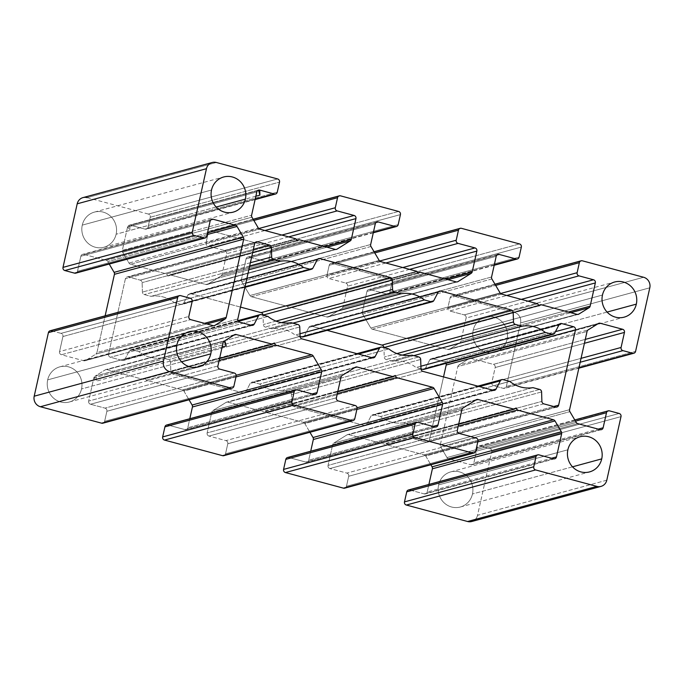 <?xml version="1.0" encoding="UTF-8"?>
<svg xmlns="http://www.w3.org/2000/svg" width="684" height="684" viewBox="0 0 684 684"><rect width="100%" height="100%" fill="white"/><g stroke="black" fill="none" stroke-linecap="round" stroke-linejoin="round"><path stroke-width="0.51" stroke-dasharray="3.42 2.56" d="M216.153 207.038L116.126 234.219A18.203 17.314 -105.2 0 1 103.968 247.232A18.203 17.314 -105.2 0 1 82.268 225.121L211.527 190.007L82.268 225.121A18.203 17.314 74.8 0 0 95.264 247.232A18.203 17.314 74.8 0 0 116.126 234.219A18.203 17.314 74.8 0 0 103.122 212.1A18.203 17.314 74.8 0 0 82.268 225.121A18.203 17.314 -105.2 0 1 94.426 212.1A18.203 17.314 -105.2 0 1 116.126 234.219L216.153 207.038M181.568 361.793L81.533 388.965A18.203 17.314 -105.2 0 1 69.375 401.987A18.203 17.314 -105.2 0 1 47.675 379.868L176.934 344.753L47.675 379.868A18.203 17.314 74.8 0 0 60.679 401.987A18.203 17.314 74.8 0 0 81.533 388.965A18.203 17.314 74.8 0 0 68.528 366.846A18.203 17.314 74.8 0 0 47.675 379.868A18.203 17.314 -105.2 0 1 59.833 366.846A18.203 17.314 -105.2 0 1 81.533 388.965L181.568 361.793M572.508 466.821L472.473 493.993A18.203 17.314 -105.2 0 1 460.315 507.015A18.203 17.314 -105.2 0 1 438.615 484.896L567.874 449.781L438.615 484.896A18.203 17.314 74.8 0 0 451.62 507.015A18.203 17.314 74.8 0 0 472.473 493.993A18.203 17.314 74.8 0 0 459.468 471.883A18.203 17.314 74.8 0 0 438.615 484.896A18.203 17.314 -105.2 0 1 450.773 471.874A18.203 17.314 -105.2 0 1 472.473 493.993L572.508 466.821M609.478 410.862L480.211 445.977A2.599 2.471 74.8 0 0 477.235 447.832L575.475 421.147L477.235 447.832L473.867 462.888A2.599 2.471 -105.2 0 1 470.891 464.752L448.516 458.742A2.599 2.471 -105.2 0 1 446.968 457.545L440.633 446.763A2.599 2.471 -105.2 0 1 440.316 444.797L457.801 366.573A2.599 2.471 -105.2 0 1 458.913 364.991L469.079 358.638A2.599 2.471 -105.2 0 1 470.951 358.365L493.326 364.375A2.599 2.471 -105.2 0 1 495.182 367.53L491.822 382.587A2.599 2.471 74.8 0 0 493.677 385.75L503.347 388.35A2.599 2.471 74.8 0 0 506.331 386.486L520.541 322.916A8.67 8.242 74.8 0 0 514.351 312.383L453.09 295.924A2.599 2.471 74.8 0 0 450.106 297.788L447.866 307.826A2.599 2.471 74.8 0 0 449.721 310.981L464.231 314.879A2.599 2.471 -105.2 0 1 466.086 318.043L460.896 341.256A2.599 2.471 -105.2 0 1 459.793 342.838L449.619 349.191A2.599 2.471 -105.2 0 1 447.746 349.464L411.674 339.777L538.59 305.295L411.674 339.777L447.746 349.464L577.005 314.358L447.746 349.464A2.599 2.471 74.8 0 0 449.619 349.191L577.57 314.435L449.619 349.191L459.793 342.838L570.807 312.691L459.793 342.838A2.599 2.471 74.8 0 0 460.896 341.256L568.43 312.049L460.896 341.256L466.086 318.043L528.065 301.208L466.086 318.043A2.599 2.471 74.8 0 0 464.231 314.879L521.285 299.378L464.231 314.879L449.721 310.981L506.776 295.488L449.721 310.981A2.599 2.471 -105.2 0 1 447.866 307.826L500.56 293.504L447.866 307.826L450.106 297.788L495.678 285.408L450.106 297.788A2.599 2.471 -105.2 0 1 453.09 295.924L582.349 260.809L453.09 295.924L514.351 312.383L643.61 277.268L514.351 312.383A8.67 8.242 -105.2 0 1 520.541 322.916L649.8 287.802L520.541 322.916L506.331 386.486L635.59 351.371L506.331 386.486A2.599 2.471 -105.2 0 1 503.347 388.35L578.938 367.812L503.347 388.35L493.677 385.75L580.186 362.246L493.677 385.75A2.599 2.471 -105.2 0 1 491.822 382.587L581.049 358.348L491.822 382.587L495.182 367.53L584.418 343.291L495.182 367.53A2.599 2.471 74.8 0 0 493.326 364.375L585.29 339.392L493.326 364.375L470.951 358.365L597.679 323.934L470.951 358.365A2.599 2.471 74.8 0 0 469.079 358.638L598.338 323.523L469.079 358.638L458.913 364.991L588.172 329.876L458.913 364.991A2.599 2.471 74.8 0 0 457.801 366.573L587.06 331.458L457.801 366.573L440.316 444.797L569.575 409.682L440.316 444.797A2.599 2.471 74.8 0 0 440.633 446.763L569.892 411.648L440.633 446.763L446.968 457.545L576.236 422.43L446.968 457.545A2.599 2.471 74.8 0 0 448.516 458.742L577.775 423.627L448.516 458.742L470.891 464.752L600.15 429.637L470.891 464.752A2.599 2.471 74.8 0 0 473.867 462.888L598.209 429.116L473.867 462.888L477.235 447.832A2.599 2.471 -105.2 0 1 480.211 445.977L609.478 410.862M619.148 413.461L489.889 448.576L480.211 445.977L489.889 448.576L619.148 413.461M621.004 416.616L491.745 451.731A2.599 2.471 74.8 0 0 489.889 448.576A2.599 2.471 -105.2 0 1 491.745 451.731L621.004 416.616M606.793 480.194L477.535 515.308L491.745 451.731L477.535 515.308L606.793 480.194M471.746 521.507A8.67 8.242 74.8 0 0 477.535 515.308A8.67 8.242 -105.2 0 1 475.32 519.404M409.707 489.992L424.217 493.891A2.599 2.471 74.8 0 0 427.201 492.027L428.894 484.443L427.201 492.027L551.535 458.254L427.201 492.027A2.599 2.471 -105.2 0 1 424.217 493.891L553.476 458.776L424.217 493.891L409.707 489.992L538.966 454.877L409.707 489.992A2.599 2.471 74.8 0 0 408.468 489.992M477.783 441.924L425.739 456.057L430.852 464.761L425.739 456.057L477.783 441.924M477.996 440.248L424.191 454.86A2.599 2.471 -105.2 0 1 425.739 456.057A2.599 2.471 74.8 0 0 424.191 454.86L477.996 440.248M458.246 426.123L388.11 445.173L424.191 454.86L388.11 445.173L458.246 426.123M516.138 407.955L386.87 443.061L516.138 407.955M458.656 424.268L384.887 444.301L458.656 424.268M475.534 400.191L348.814 434.614L384.887 444.301L348.814 434.614L475.534 400.191M476.201 399.772L346.933 434.887A2.599 2.471 -105.2 0 1 348.814 434.614A2.599 2.471 74.8 0 0 346.933 434.887L476.201 399.772M463.042 407.989L333.783 443.095L346.933 434.887L333.783 443.095L463.042 407.989M461.939 409.571L332.68 444.685A2.599 2.471 -105.2 0 1 333.783 443.095A2.599 2.471 74.8 0 0 332.68 444.685L461.939 409.571M457.314 430.279L328.055 465.394L332.68 444.685L328.055 465.394L457.314 430.279M459.169 433.434L329.91 468.549A2.599 2.471 -105.2 0 1 328.055 465.394A2.599 2.471 74.8 0 0 329.91 468.549L459.169 433.434M476.098 437.982L346.839 473.097L329.91 468.549L346.839 473.097L476.098 437.982M477.954 441.146L348.695 476.261A2.599 2.471 74.8 0 0 346.839 473.097A2.599 2.471 -105.2 0 1 348.695 476.261L477.954 441.146M475.713 451.184L346.446 486.298L348.695 476.261L346.446 486.298L475.713 451.184M344.71 488.154A2.599 2.471 74.8 0 0 346.446 486.298A2.599 2.471 -105.2 0 1 345.788 487.53M288.802 457.502L305.731 462.051A2.599 2.471 74.8 0 0 308.706 460.195L310.716 451.218L308.706 460.195L433.04 426.414L308.706 460.195A2.599 2.471 -105.2 0 1 305.731 462.051L434.99 426.944L305.731 462.051L288.802 457.502L418.061 422.396L288.802 457.502A2.599 2.471 74.8 0 0 287.554 457.502M356.868 409.434L304.825 423.576L309.938 432.271L304.825 423.576L356.868 409.434M357.091 407.767L303.277 422.379A2.599 2.471 -105.2 0 1 304.825 423.576A2.599 2.471 74.8 0 0 303.277 422.379L357.091 407.767M337.332 393.633L267.205 412.691L303.277 422.379L267.205 412.691L337.332 393.633M395.224 375.473L265.965 410.58L395.224 375.473M337.751 391.787L263.981 411.819L337.751 391.787M354.628 367.701L227.9 402.132L263.981 411.819L227.9 402.132L354.628 367.701M355.287 367.291L226.028 402.406A2.599 2.471 -105.2 0 1 227.9 402.132A2.599 2.471 74.8 0 0 226.028 402.406L355.287 367.291M342.137 375.499L212.878 410.614L226.028 402.406L212.878 410.614L342.137 375.499M341.034 377.089L211.775 412.196A2.599 2.471 -105.2 0 1 212.878 410.614A2.599 2.471 74.8 0 0 211.775 412.196L341.034 377.089M336.4 397.797L207.141 432.904L211.775 412.196L207.141 432.904L336.4 397.797M338.264 400.952L208.996 436.067A2.599 2.471 -105.2 0 1 207.141 432.904A2.599 2.471 74.8 0 0 208.996 436.067L338.264 400.952M355.184 405.501L225.925 440.616L208.996 436.067L225.925 440.616L355.184 405.501M357.048 408.664L227.781 443.771A2.599 2.471 74.8 0 0 225.925 440.616A2.599 2.471 -105.2 0 1 227.781 443.771L357.048 408.664M354.799 418.702L225.54 453.808L227.781 443.771L225.54 453.808L354.799 418.702M223.805 455.672A2.599 2.471 74.8 0 0 225.54 453.808A2.599 2.471 -105.2 0 1 224.874 455.04M167.888 425.021L184.817 429.569A2.599 2.471 74.8 0 0 187.801 427.714L189.801 418.728L187.801 427.714L312.135 393.933L187.801 427.714A2.599 2.471 -105.2 0 1 184.817 429.569L314.076 394.454L184.817 429.569L167.888 425.021L297.147 389.906L167.888 425.021A2.599 2.471 74.8 0 0 166.648 425.021M235.963 376.952L183.919 391.094L189.032 399.789L183.919 391.094L235.963 376.952M236.185 375.277L182.371 389.897A2.599 2.471 -105.2 0 1 183.919 391.094A2.599 2.471 74.8 0 0 182.371 389.897L236.185 375.277M219.154 360.417L146.29 380.201L182.371 389.897L146.29 380.201L219.154 360.417M274.318 342.983L145.051 378.098L274.318 342.983M219.564 358.561L143.067 379.338L219.564 358.561M233.714 335.22L106.995 369.642L143.067 379.338L106.995 369.642L233.714 335.22M234.381 334.809L105.114 369.924A2.599 2.471 -105.2 0 1 106.995 369.642A2.599 2.471 74.8 0 0 105.114 369.924L234.381 334.809M224.207 341.162L94.948 376.268L105.114 369.924L94.948 376.268L224.207 341.162M223.104 342.744L93.845 377.859L95.58 375.995L96.94 381.014L93.845 377.859A2.599 2.471 -105.2 0 1 94.948 376.268A2.599 2.471 74.8 0 0 93.845 377.859L223.104 342.744M217.914 365.957L88.655 401.072L93.845 377.859L88.655 401.072L217.914 365.957M219.769 369.121L90.51 404.235A2.599 2.471 -105.2 0 1 88.655 401.072A2.599 2.471 74.8 0 0 90.51 404.235L219.769 369.121M234.279 373.019L105.02 408.134L90.51 404.235L105.02 408.134L234.279 373.019M236.134 376.174L106.875 411.289A2.599 2.471 74.8 0 0 105.02 408.134A2.599 2.471 -105.2 0 1 106.875 411.289L236.134 376.174M233.894 386.212L104.635 421.327L106.875 411.289L104.635 421.327L233.894 386.212M102.891 423.191A2.599 2.471 74.8 0 0 104.635 421.327A2.599 2.471 -105.2 0 1 103.968 422.558M51.386 330.765L61.064 333.364A2.599 2.471 -105.2 0 1 62.919 336.528L59.551 351.585A2.599 2.471 74.8 0 0 61.415 354.739L83.781 360.75A2.599 2.471 74.8 0 0 85.662 360.477L95.828 354.124A2.599 2.471 74.8 0 0 96.94 352.542L105.139 315.828L96.94 352.542L204.465 323.335L96.94 352.542A2.599 2.471 -105.2 0 1 95.828 354.124L206.842 323.968L95.828 354.124L85.662 360.477L213.605 325.721L85.662 360.477A2.599 2.471 -105.2 0 1 83.781 360.75L213.049 325.635L83.781 360.75L61.415 354.739L190.674 319.625L61.415 354.739A2.599 2.471 -105.2 0 1 59.551 351.585L188.818 316.47L59.551 351.585L62.919 336.528L192.178 301.413L62.919 336.528A2.599 2.471 74.8 0 0 61.064 333.364L190.323 298.25L61.064 333.364L51.386 330.765L180.653 295.65L51.386 330.765A2.599 2.471 74.8 0 0 50.146 330.765M207.115 234.578L107.764 261.57L109.226 264.05L107.764 261.57L207.115 234.578M207.5 232.859L106.225 260.373A2.599 2.471 -105.2 0 1 107.764 261.57A2.599 2.471 74.8 0 0 106.225 260.373L207.5 232.859M210.792 219.88L83.85 254.362L106.225 260.373L83.85 254.362L210.792 219.88M210.133 221.112L80.866 256.226A2.599 2.471 -105.2 0 1 83.85 254.362A2.599 2.471 74.8 0 0 80.866 256.226L210.133 221.112M206.765 236.168L77.506 271.283L80.866 256.226L77.506 271.283L206.765 236.168M75.77 273.138A2.599 2.471 74.8 0 0 77.506 271.283A2.599 2.471 -105.2 0 1 76.839 272.514M87.133 197.608L148.394 214.066A2.599 2.471 -105.2 0 1 150.249 217.23L148.009 227.268A2.599 2.471 -105.2 0 1 145.034 229.123L130.524 225.224A2.599 2.471 74.8 0 0 127.54 227.088L122.35 250.301A2.599 2.471 74.8 0 0 122.667 252.268L129.002 263.058A2.599 2.471 74.8 0 0 130.55 264.246L166.631 273.942L295.89 238.827L166.631 273.942L130.55 264.246L259.809 229.14L130.55 264.246A2.599 2.471 -105.2 0 1 129.002 263.058L258.261 227.943L129.002 263.058L122.667 252.268L251.926 217.153L122.667 252.268A2.599 2.471 -105.2 0 1 122.35 250.301L251.609 215.195L122.35 250.301L127.54 227.088A2.599 2.471 -105.2 0 1 129.276 225.224L130.644 230.243L127.54 227.088L256.799 191.973L127.54 227.088L129.276 225.224A2.599 2.471 -105.2 0 1 130.524 225.224L257.466 190.742L130.524 225.224L145.034 229.123L255.183 199.198L145.034 229.123A2.599 2.471 74.8 0 0 148.009 227.268L277.268 192.153L148.009 227.268L150.249 217.23L279.517 182.115L150.249 217.23A2.599 2.471 74.8 0 0 148.394 214.066L277.653 178.952L148.394 214.066L87.133 197.608L216.392 162.493L87.133 197.608A8.67 8.242 74.8 0 0 82.995 197.608M297.13 240.939L167.862 276.045L297.13 240.939M296.771 240.332L169.854 274.806L296.771 240.332M335.186 249.386L205.927 284.501L169.854 274.806L205.927 284.501L335.186 249.386M335.75 249.472L207.799 284.228A2.599 2.471 -105.2 0 1 205.927 284.501A2.599 2.471 74.8 0 0 207.799 284.228L335.75 249.472M327.037 247.198L220.958 276.011L207.799 284.228L220.958 276.011L327.037 247.198M324.661 246.556L222.061 274.429A2.599 2.471 -105.2 0 1 220.958 276.011A2.599 2.471 74.8 0 0 222.061 274.429L324.661 246.556M288.665 236.886L226.686 253.721L222.061 274.429L226.686 253.721L288.665 236.886M281.876 235.065L224.831 250.566A2.599 2.471 -105.2 0 1 226.686 253.721A2.599 2.471 74.8 0 0 224.831 250.566L281.876 235.065M264.956 230.517L207.902 246.018L224.831 250.566L207.902 246.018L264.956 230.517M258.749 228.542L206.046 242.854A2.599 2.471 74.8 0 0 207.902 246.018A2.599 2.471 -105.2 0 1 206.046 242.854L258.749 228.542M253.858 220.445L208.287 232.816L206.046 242.854L208.287 232.816L253.858 220.445M340.529 195.846L211.27 230.961A2.599 2.471 74.8 0 0 208.287 232.816A2.599 2.471 -105.2 0 1 211.27 230.961L340.529 195.846M398.567 211.442L269.308 246.548L211.27 230.961L269.308 246.548L398.567 211.442M400.422 214.596L271.163 249.711A2.599 2.471 74.8 0 0 269.308 246.548A2.599 2.471 -105.2 0 1 271.163 249.711L400.422 214.596M398.182 224.634L268.915 259.749L271.163 249.711L268.915 259.749L398.182 224.634M373.37 232.423L265.939 261.604A2.599 2.471 74.8 0 0 268.915 259.749A2.599 2.471 -105.2 0 1 265.939 261.604L373.37 232.423M375.961 222.574L249.01 257.056L265.939 261.604L249.01 257.056L375.961 222.574M375.294 223.805L246.035 258.92A2.599 2.471 -105.2 0 1 249.01 257.056A2.599 2.471 74.8 0 0 246.035 258.92L375.294 223.805M370.668 244.513L241.401 279.628L246.035 258.92L241.401 279.628L370.668 244.513M370.976 246.479L241.717 281.594A2.599 2.471 -105.2 0 1 241.401 279.628A2.599 2.471 74.8 0 0 241.717 281.594L370.976 246.479M379.175 260.424L249.917 295.539L241.717 281.594L249.917 295.539L379.175 260.424M380.723 261.621L251.464 296.736A2.599 2.471 -105.2 0 1 249.917 295.539A2.599 2.471 74.8 0 0 251.464 296.736L380.723 261.621M416.795 271.309L287.536 306.423L251.464 296.736L287.536 306.423L416.795 271.309M418.035 273.42L288.776 308.527L418.035 273.42M417.685 272.813L290.76 307.287L417.685 272.813M456.1 281.868L326.841 316.983L290.76 307.287L326.841 316.983L456.1 281.868M456.656 281.953L328.713 316.709A2.599 2.471 -105.2 0 1 326.841 316.983A2.599 2.471 74.8 0 0 328.713 316.709L456.656 281.953M447.952 279.679L341.863 308.501L328.713 316.709L341.863 308.501L447.952 279.679M445.575 279.046L342.966 306.911A2.599 2.471 -105.2 0 1 341.863 308.501A2.599 2.471 74.8 0 0 342.966 306.911L445.575 279.046M409.571 269.368L347.6 286.203L342.966 306.911L347.6 286.203L409.571 269.368M402.791 267.547L345.736 283.048A2.599 2.471 -105.2 0 1 347.6 286.203A2.599 2.471 74.8 0 0 345.736 283.048L402.791 267.547M385.861 262.998L328.816 278.499L345.736 283.048L328.816 278.499L385.861 262.998M379.654 261.023L326.952 275.336A2.599 2.471 74.8 0 0 328.816 278.499A2.599 2.471 -105.2 0 1 326.952 275.336L379.654 261.023M374.764 252.926L329.201 265.298L326.952 275.336L329.201 265.298L374.764 252.926M461.435 228.328L332.176 263.443A2.599 2.471 74.8 0 0 329.201 265.298A2.599 2.471 -105.2 0 1 332.176 263.443L461.435 228.328M519.472 243.923L390.213 279.038L332.176 263.443L390.213 279.038L519.472 243.923M521.336 247.078L392.069 282.193A2.599 2.471 74.8 0 0 390.213 279.038A2.599 2.471 -105.2 0 1 392.069 282.193L521.336 247.078M519.088 257.116L389.829 292.23L392.069 282.193L389.829 292.23L519.088 257.116M494.276 264.905L386.853 294.094A2.599 2.471 74.8 0 0 389.829 292.23A2.599 2.471 -105.2 0 1 386.853 294.094L494.276 264.905M496.866 255.055L369.924 289.546L386.853 294.094L369.924 289.546L496.866 255.055M496.199 256.286L366.94 291.401A2.599 2.471 -105.2 0 1 369.924 289.546A2.599 2.471 74.8 0 0 366.94 291.401L496.199 256.286M491.574 277.003L362.315 312.109L366.94 291.401L362.315 312.109L491.574 277.003M491.89 278.961L362.623 314.076A2.599 2.471 -105.2 0 1 362.315 312.109A2.599 2.471 74.8 0 0 362.623 314.076L491.89 278.961M500.081 292.906L370.822 328.021L362.623 314.076L370.822 328.021L500.081 292.906M501.629 294.103L372.37 329.218A2.599 2.471 -105.2 0 1 370.822 328.021A2.599 2.471 74.8 0 0 372.37 329.218L501.629 294.103M537.709 303.799L408.451 338.905L372.37 329.218L408.451 338.905L537.709 303.799M538.949 305.902L409.682 341.017L538.949 305.902M607.093 312.066L507.066 339.247A18.203 17.314 -105.2 0 1 494.908 352.269A18.203 17.314 -105.2 0 1 473.208 330.15L602.467 295.035L473.208 330.15A18.203 17.314 74.8 0 0 486.213 352.26A18.203 17.314 74.8 0 0 507.066 339.247A18.203 17.314 74.8 0 0 494.062 317.128A18.203 17.314 74.8 0 0 473.208 330.15A18.203 17.314 -105.2 0 1 485.366 317.128A18.203 17.314 -105.2 0 1 507.066 339.247L607.093 312.066M543.814 403.859L414.555 438.974A2.599 2.471 -105.2 0 1 412.632 436.486L514.949 408.69L412.632 436.486A2.599 2.471 74.8 0 0 414.555 438.974L426.38 442.155A2.599 2.471 74.8 0 0 429.364 440.291L443.531 376.918L429.364 440.291L553.698 406.518L429.364 440.291A2.599 2.471 -105.2 0 1 426.38 442.155L414.555 438.974L543.814 403.859M516.343 408.314L541.89 401.371L516.343 408.314M388.11 445.173L386.87 443.061L384.887 444.301M267.205 412.691L265.965 410.58L263.981 411.819M146.29 380.201L145.051 378.098L143.067 379.338M166.631 273.942L167.862 276.045L169.854 274.806M287.536 306.423L288.776 308.527L290.76 307.287M408.451 338.905L409.682 341.017L411.674 339.777M423.986 369.351A2.599 2.471 74.8 0 0 425.499 368.12L554.758 333.005L425.499 368.12L429.749 359.904L559.008 324.789L429.749 359.904A2.599 2.471 -105.2 0 1 432.502 358.673L559.444 324.19L432.502 358.673L444.335 361.853L555.451 331.663L444.335 361.853A2.599 2.471 -105.2 0 1 446.036 363.358A2.599 2.471 74.8 0 0 444.335 361.853L432.502 358.673A2.599 2.471 74.8 0 0 429.749 359.904L425.499 368.12A2.599 2.471 -105.2 0 1 425.063 368.719M420.985 368.881L416.043 367.547A31.207 29.677 74.8 0 0 392.855 361.323L386.152 359.519A2.599 2.471 -105.2 0 1 384.237 357.031L383.929 347.609L384.237 357.031A2.599 2.471 74.8 0 0 386.152 359.519L392.855 361.323A31.207 29.677 -105.2 0 1 416.043 367.547L420.985 368.881L395.438 375.832L420.985 368.89M303.08 336.87A2.599 2.471 74.8 0 0 304.585 335.639L433.844 300.524L304.585 335.639L308.843 327.422L438.102 292.307L308.843 327.422A2.599 2.471 -105.2 0 1 311.588 326.191L438.538 291.7L311.588 326.191L327.08 330.346L311.588 326.191A2.599 2.471 74.8 0 0 308.843 327.422L304.585 335.639A2.599 2.471 -105.2 0 1 304.149 336.237M300.071 336.391L295.137 335.066A31.207 29.677 74.8 0 0 271.941 328.833L265.247 327.037A2.599 2.471 -105.2 0 1 263.323 324.549L263.015 315.119L263.323 324.549A2.599 2.471 74.8 0 0 265.247 327.037L271.941 328.833A31.207 29.677 -105.2 0 1 295.137 335.066L300.071 336.391L274.523 343.342L300.071 336.408M240.469 307.082L190.682 293.701A2.599 2.471 74.8 0 0 187.929 294.941L183.68 303.149A2.599 2.471 -105.2 0 1 180.927 304.389L174.223 302.584A31.207 29.677 74.8 0 0 151.036 296.352L144.333 294.556A2.599 2.471 -105.2 0 1 142.417 292.068L142.11 282.629A2.599 2.471 74.8 0 0 140.186 280.141L128.353 276.96A2.599 2.471 74.8 0 0 125.377 278.824L108.551 354.107A2.599 2.471 74.8 0 0 110.406 357.262L122.239 360.442A2.599 2.471 74.8 0 0 124.992 359.211L129.242 350.995A2.599 2.471 -105.2 0 1 131.995 349.763L138.69 351.559A31.207 29.677 74.8 0 0 161.886 357.792L168.589 359.596A2.599 2.471 -105.2 0 1 170.504 362.084L170.812 371.523A2.599 2.471 74.8 0 0 172.736 374.011L243.145 392.924A2.599 2.471 74.8 0 0 245.898 391.693L250.156 383.476A2.599 2.471 -105.2 0 1 252.9 382.245L259.604 384.04A31.207 29.677 74.8 0 0 282.8 390.273L289.494 392.077A2.599 2.471 -105.2 0 1 291.418 394.565L291.717 404.005A2.599 2.471 74.8 0 0 293.641 406.493L364.059 425.405A2.599 2.471 74.8 0 0 366.812 424.174L371.061 415.957A2.599 2.471 -105.2 0 1 373.815 414.726L380.509 416.53A31.207 29.677 74.8 0 0 403.705 422.763L410.409 424.559A2.599 2.471 -105.2 0 1 412.324 427.047L412.632 436.486L412.324 427.047A2.599 2.471 74.8 0 0 410.409 424.559L403.705 422.763A31.207 29.677 -105.2 0 1 380.509 416.53L373.815 414.726A2.599 2.471 74.8 0 0 371.061 415.957L366.812 424.174A2.599 2.471 -105.2 0 1 364.059 425.405L293.641 406.493A2.599 2.471 -105.2 0 1 291.717 404.005L291.418 394.565A2.599 2.471 74.8 0 0 289.494 392.077L282.8 390.273A31.207 29.677 -105.2 0 1 259.604 384.04L252.9 382.245A2.599 2.471 74.8 0 0 250.156 383.476L245.898 391.693A2.599 2.471 -105.2 0 1 243.145 392.924L172.736 374.011A2.599 2.471 -105.2 0 1 170.812 371.523L170.504 362.084A2.599 2.471 74.8 0 0 168.589 359.596L161.886 357.792A31.207 29.677 -105.2 0 1 138.69 351.559L131.995 349.763A2.599 2.471 74.8 0 0 129.242 350.995L124.992 359.211A2.599 2.471 -105.2 0 1 122.239 360.442L110.406 357.262A2.599 2.471 -105.2 0 1 108.551 354.107L125.377 278.824A2.599 2.471 -105.2 0 1 128.353 276.96L140.186 280.141A2.599 2.471 -105.2 0 1 142.11 282.629L142.417 292.068A2.599 2.471 74.8 0 0 144.333 294.556L151.036 296.352A31.207 29.677 -105.2 0 1 174.223 302.584L180.927 304.389A2.599 2.471 74.8 0 0 183.68 303.149L187.929 294.941A2.599 2.471 -105.2 0 1 190.682 293.701L240.469 307.082M420.899 366.231L416.043 367.547L420.899 366.231M413.794 355.629L392.855 361.323L413.794 355.629M402.389 355.107L386.152 359.519L402.389 355.107M396.925 353.585L384.237 357.031L396.925 353.585M299.985 333.749L295.137 335.066L299.985 333.749M292.889 323.147L271.941 328.833L292.889 323.147M281.475 322.626L265.247 327.037L281.475 322.626M276.011 321.104L263.323 324.549L276.011 321.104M317.624 259.219L190.682 293.701L317.624 259.219M317.188 259.826L187.929 294.941L317.188 259.826M312.939 268.043L183.68 303.149L312.939 268.043M244.966 286.989L180.927 304.389L244.966 286.989M245.821 283.133L174.223 302.584L245.821 283.133M248.805 269.795L151.036 296.352L248.805 269.795M249.669 265.939L144.333 294.556L249.669 265.939M250.387 262.733L142.417 292.068L250.387 262.733M252.653 252.601L142.11 282.629L252.653 252.601M253.362 249.395L140.186 280.141L253.362 249.395M255.303 242.478L128.353 276.96L255.303 242.478M254.636 243.709L125.377 278.824L254.636 243.709M237.81 318.992L108.551 354.107L237.81 318.992M239.665 322.147L110.406 357.262L239.665 322.147M251.498 325.327L122.239 360.442L251.498 325.327M250.601 325.088L124.992 359.211L250.601 325.088M238.4 321.343L129.242 350.995L238.4 321.343M261.254 314.649L131.995 349.763L261.254 314.649M267.957 316.453L138.69 351.559L267.957 316.453M291.145 322.677L161.886 357.792L291.145 322.677M297.848 324.481L168.589 359.596L297.848 324.481M299.763 326.969L170.504 362.084L299.763 326.969M273.13 343.727L170.812 371.523L273.13 343.727M301.995 338.896L172.736 374.011L301.995 338.896M372.412 357.809L243.145 392.924L372.412 357.809M371.515 357.57L245.898 391.693L371.515 357.57M358.442 354.064L250.156 383.476L358.442 354.064M382.168 347.13L252.9 382.245L382.168 347.13M388.863 348.934L259.604 384.04L388.863 348.934M412.059 355.167L282.8 390.273L412.059 355.167M418.753 356.962L289.494 392.077L418.753 356.962M420.677 359.451L291.418 394.565L420.677 359.451M394.044 376.209L291.717 404.005L394.044 376.209M422.9 371.378L293.641 406.493L422.9 371.378M493.318 390.299L364.059 425.405L493.318 390.299M492.42 390.051L366.812 424.174L492.42 390.051M479.356 386.546L371.061 415.957L479.356 386.546M503.073 379.611L373.815 414.726L503.073 379.611M509.777 381.416L380.509 416.53L509.777 381.416M532.964 387.648L403.705 422.763L532.964 387.648M539.667 389.444L410.409 424.559L539.667 389.444M541.583 391.932L412.324 427.047L541.583 391.932M555.647 407.04L426.38 442.155L555.647 407.04M103.968 247.232L233.227 212.125M69.375 401.987L198.634 366.872M460.315 507.015L589.574 471.9M574.774 419.95L478.971 445.977M554.724 458.776L425.465 493.891M476.825 399.499L347.566 434.614M436.23 426.944L306.971 462.051M355.919 367.017L226.661 402.132M315.324 394.454L186.057 429.569M235.005 334.536L105.746 369.642M222.146 347.002L96.94 381.014M224.839 340.88L95.58 375.995M214.289 325.635L85.03 360.75M211.869 219.248L82.602 254.362M255.106 199.557L146.273 229.123M258.535 190.109L129.276 225.224L258.535 190.109M255.85 196.231L130.644 230.243M336.434 249.386L207.175 284.501M253.148 219.239L210.022 230.961M373.284 232.782L267.179 261.604M377.029 221.949L247.77 257.056M457.339 281.868L328.081 316.983M374.062 251.729L330.936 263.443M494.199 265.272L388.093 294.094M497.943 254.431L368.676 289.546M578.254 314.358L448.995 349.464M494.968 284.211L451.842 295.924M578.861 368.172L504.595 388.35M598.97 323.25L469.711 358.365M601.398 429.637L472.131 464.752M494.908 352.269L624.167 317.154M560.521 323.558L431.262 358.673M439.607 291.076L310.348 326.191M318.701 258.595L189.442 293.701M244.881 287.348L182.166 304.389M256.372 241.845L127.113 276.96M252.738 325.327L123.479 360.442M237.964 320.642L130.755 349.763M373.652 357.809L244.393 392.924M356.92 353.654L251.661 382.245M494.558 390.299L365.299 425.405M477.834 386.135L372.566 414.726M556.887 407.04L427.628 442.155M485.366 317.128L614.625 282.013M450.773 471.874L580.032 436.768M94.426 212.1L223.685 176.985M59.833 366.846L189.092 331.731"/><path stroke-width="1.03" d="M540.933 304.662L538.59 305.295L540.933 304.662L577.005 314.358A2.599 2.471 74.8 0 0 578.886 314.076L589.052 307.732A2.599 2.471 74.8 0 0 590.155 306.141L595.345 282.928A2.599 2.471 74.8 0 0 593.49 279.765L578.98 275.866A2.599 2.471 -105.2 0 1 577.125 272.711L579.365 262.673A2.599 2.471 -105.2 0 1 582.349 260.809L643.61 277.268A8.67 8.242 -105.2 0 1 649.8 287.802L635.59 351.371A2.599 2.471 -105.2 0 1 632.615 353.235L622.936 350.636A2.599 2.471 -105.2 0 1 621.081 347.472L624.449 332.415A2.599 2.471 74.8 0 0 622.585 329.261L600.219 323.25A2.599 2.471 74.8 0 0 598.338 323.523L588.172 329.876A2.599 2.471 74.8 0 0 587.06 331.458L569.575 409.682A2.599 2.471 74.8 0 0 569.892 411.648L576.236 422.43A2.599 2.471 74.8 0 0 577.775 423.627L600.15 429.637A2.599 2.471 74.8 0 0 603.134 427.774L606.494 412.717L575.475 421.147L606.494 412.717A2.599 2.471 -105.2 0 1 609.478 410.862A2.599 2.471 74.8 0 0 606.494 412.717L603.134 427.774A2.599 2.471 -105.2 0 1 600.15 429.637L577.775 423.627A2.599 2.471 -105.2 0 1 576.236 422.43L569.892 411.648A2.599 2.471 -105.2 0 1 569.575 409.682L587.06 331.458A2.599 2.471 -105.2 0 1 588.172 329.876L598.338 323.523A2.599 2.471 -105.2 0 1 600.219 323.25L622.585 329.261A2.599 2.471 -105.2 0 1 624.449 332.415L621.081 347.472A2.599 2.471 74.8 0 0 622.936 350.636L632.615 353.235A2.599 2.471 74.8 0 0 635.59 351.371L649.8 287.802A8.67 8.242 74.8 0 0 643.61 277.268L582.349 260.809A2.599 2.471 74.8 0 0 579.365 262.673L577.125 272.711A2.599 2.471 74.8 0 0 578.98 275.866L593.49 279.765A2.599 2.471 -105.2 0 1 595.345 282.928L590.155 306.141A2.599 2.471 -105.2 0 1 589.052 307.732L578.886 314.076A2.599 2.471 -105.2 0 1 577.005 314.358L540.933 304.662L538.949 305.902L537.709 303.799L501.629 294.103A2.599 2.471 -105.2 0 1 500.081 292.906L491.89 278.961A2.599 2.471 -105.2 0 1 491.574 277.003L496.199 256.286A2.599 2.471 -105.2 0 1 499.183 254.431L516.112 258.979A2.599 2.471 74.8 0 0 519.088 257.116L521.336 247.078A2.599 2.471 74.8 0 0 519.472 243.923L461.435 228.328A2.599 2.471 74.8 0 0 458.46 230.192L456.219 240.229A2.599 2.471 74.8 0 0 458.075 243.384L475.004 247.933A2.599 2.471 -105.2 0 1 476.859 251.096L472.225 271.804A2.599 2.471 -105.2 0 1 471.122 273.386L457.972 281.594A2.599 2.471 -105.2 0 1 456.1 281.868L420.019 272.181L418.035 273.42L416.795 271.309L380.723 261.621A2.599 2.471 -105.2 0 1 379.175 260.424L370.976 246.479A2.599 2.471 -105.2 0 1 370.668 244.513L375.294 223.805A2.599 2.471 -105.2 0 1 378.269 221.949L395.198 226.498A2.599 2.471 74.8 0 0 398.182 224.634L400.422 214.596A2.599 2.471 74.8 0 0 398.567 211.442L340.529 195.846A2.599 2.471 74.8 0 0 337.554 197.702L335.305 207.739A2.599 2.471 74.8 0 0 337.161 210.903L354.09 215.451A2.599 2.471 -105.2 0 1 355.945 218.606L351.319 239.314A2.599 2.471 -105.2 0 1 350.217 240.905L337.067 249.113A2.599 2.471 -105.2 0 1 335.186 249.386L299.113 239.699L297.13 240.939L295.89 238.827L259.809 229.14A2.599 2.471 -105.2 0 1 258.261 227.943L251.926 217.153A2.599 2.471 -105.2 0 1 251.609 215.195L256.799 191.973A2.599 2.471 -105.2 0 1 259.783 190.109L274.293 194.008A2.599 2.471 74.8 0 0 277.268 192.153L279.517 182.115A2.599 2.471 74.8 0 0 277.653 178.952L216.392 162.493A8.67 8.242 74.8 0 0 206.465 168.692L192.255 232.269A2.599 2.471 74.8 0 0 194.111 235.424L203.789 238.023A2.599 2.471 74.8 0 0 206.765 236.168L210.133 221.112A2.599 2.471 -105.2 0 1 213.109 219.248L235.484 225.258A2.599 2.471 -105.2 0 1 237.032 226.455L243.367 237.237A2.599 2.471 -105.2 0 1 243.684 239.203L226.199 317.427A2.599 2.471 -105.2 0 1 225.087 319.009L214.921 325.362A2.599 2.471 -105.2 0 1 213.049 325.635L190.674 319.625A2.599 2.471 -105.2 0 1 188.818 316.47L192.178 301.413A2.599 2.471 74.8 0 0 190.323 298.25L180.653 295.65A2.599 2.471 74.8 0 0 177.669 297.514L163.459 361.084A8.67 8.242 74.8 0 0 169.649 371.617L230.91 388.076A2.599 2.471 74.8 0 0 233.894 386.212L236.134 376.174A2.599 2.471 74.8 0 0 234.279 373.019L219.769 369.121A2.599 2.471 -105.2 0 1 217.914 365.957L223.104 342.744A2.599 2.471 -105.2 0 1 224.207 341.162L234.381 334.809A2.599 2.471 -105.2 0 1 236.254 334.536L272.326 344.223L274.318 342.983L275.549 345.095L311.63 354.782A2.599 2.471 -105.2 0 1 313.178 355.979L321.377 369.924A2.599 2.471 -105.2 0 1 321.685 371.891L317.06 392.599A2.599 2.471 -105.2 0 1 314.076 394.454L297.147 389.906A2.599 2.471 74.8 0 0 294.171 391.77L291.931 401.807A2.599 2.471 74.8 0 0 293.787 404.962L351.824 420.557A2.599 2.471 74.8 0 0 354.799 418.702L357.048 408.664A2.599 2.471 74.8 0 0 355.184 405.501L338.264 400.952A2.599 2.471 -105.2 0 1 336.4 397.797L341.034 377.089A2.599 2.471 -105.2 0 1 342.137 375.499L355.287 367.291A2.599 2.471 -105.2 0 1 357.159 367.017L393.24 376.713L395.224 375.473L396.464 377.577L432.536 387.264A2.599 2.471 -105.2 0 1 434.083 388.461L442.283 402.406A2.599 2.471 -105.2 0 1 442.599 404.372L437.965 425.08A2.599 2.471 -105.2 0 1 434.99 426.944L418.061 422.396A2.599 2.471 74.8 0 0 415.085 424.251L412.837 434.289A2.599 2.471 74.8 0 0 414.692 437.452L472.729 453.039A2.599 2.471 74.8 0 0 475.713 451.184L477.954 441.146A2.599 2.471 74.8 0 0 476.098 437.982L459.169 433.434A2.599 2.471 -105.2 0 1 457.314 430.279L461.939 409.571A2.599 2.471 -105.2 0 1 463.042 407.989L476.201 399.772A2.599 2.471 -105.2 0 1 478.073 399.499L514.146 409.194L516.138 407.955L517.369 410.058L553.45 419.754A2.599 2.471 -105.2 0 1 554.998 420.942L561.333 431.732A2.599 2.471 -105.2 0 1 561.649 433.699L556.46 456.912A2.599 2.471 -105.2 0 1 553.476 458.776L538.966 454.877A2.599 2.471 74.8 0 0 535.991 456.732L533.751 466.77A2.599 2.471 74.8 0 0 535.606 469.934L596.867 486.392A8.67 8.242 74.8 0 0 606.793 480.194L621.004 416.616A2.599 2.471 74.8 0 0 619.148 413.461L609.478 410.862L619.148 413.461A2.599 2.471 -105.2 0 1 621.004 416.616L606.793 480.194A8.67 8.242 -105.2 0 1 601.005 486.392A8.67 8.242 -105.2 0 1 596.867 486.392L467.608 521.507A8.67 8.242 74.8 0 0 471.746 521.507L601.005 486.392M304.149 336.237A2.599 2.471 -105.2 0 1 301.832 336.87L300.071 336.391A2.599 2.471 74.8 0 0 301.995 338.896L372.412 357.809A2.599 2.471 74.8 0 0 375.157 356.578L379.415 348.361A2.599 2.471 -105.2 0 1 382.168 347.13L388.863 348.934A31.207 29.677 74.8 0 0 412.059 355.167L418.753 356.962A2.599 2.471 -105.2 0 1 420.677 359.451L420.985 368.89A2.599 2.471 74.8 0 0 422.9 371.378L493.318 390.299A2.599 2.471 74.8 0 0 496.071 389.059L500.32 380.851A2.599 2.471 -105.2 0 1 503.073 379.611L509.777 381.416A31.207 29.677 74.8 0 0 532.964 387.648L539.667 389.444A2.599 2.471 -105.2 0 1 541.583 391.932L541.89 401.371A2.599 2.471 74.8 0 0 543.814 403.859L555.647 407.04A2.599 2.471 74.8 0 0 558.623 405.176L553.698 406.518L558.623 405.176A2.599 2.471 -105.2 0 1 555.647 407.04L543.814 403.859A2.599 2.471 -105.2 0 1 541.89 401.371L541.583 391.932A2.599 2.471 74.8 0 0 539.667 389.444L532.964 387.648A31.207 29.677 -105.2 0 1 509.777 381.416L503.073 379.611A2.599 2.471 74.8 0 0 500.32 380.851L496.071 389.059A2.599 2.471 -105.2 0 1 493.318 390.299L422.9 371.378A2.599 2.471 -105.2 0 1 420.985 368.89L420.677 359.451A2.599 2.471 74.8 0 0 418.753 356.962L412.059 355.167A31.207 29.677 -105.2 0 1 388.863 348.934L382.168 347.13A2.599 2.471 74.8 0 0 379.415 348.361L375.157 356.578A2.599 2.471 -105.2 0 1 372.412 357.809L301.995 338.896A2.599 2.471 -105.2 0 1 300.071 336.408L299.763 326.969A2.599 2.471 74.8 0 0 297.848 324.481L291.145 322.677A31.207 29.677 -105.2 0 1 267.957 316.453L261.254 314.649A2.599 2.471 74.8 0 0 258.501 315.88L254.251 324.096A2.599 2.471 -105.2 0 1 251.498 325.327L239.665 322.147A2.599 2.471 -105.2 0 1 237.81 318.992L254.636 243.709A2.599 2.471 -105.2 0 1 257.62 241.845L269.445 245.026A2.599 2.471 -105.2 0 1 271.368 247.514L271.676 256.953A2.599 2.471 74.8 0 0 273.591 259.441L280.295 261.237A31.207 29.677 -105.2 0 1 303.491 267.47L310.185 269.274A2.599 2.471 74.8 0 0 312.939 268.043L317.188 259.826A2.599 2.471 -105.2 0 1 319.941 258.595L390.359 277.507A2.599 2.471 -105.2 0 1 392.283 279.995L392.582 289.435A2.599 2.471 74.8 0 0 394.506 291.923L401.2 293.727A31.207 29.677 -105.2 0 1 424.396 299.96L431.1 301.755A2.599 2.471 74.8 0 0 433.844 300.524L438.102 292.307A2.599 2.471 -105.2 0 1 440.855 291.076L511.264 309.989A2.599 2.471 -105.2 0 1 513.188 312.477L513.496 321.916A2.599 2.471 74.8 0 0 515.411 324.404L522.114 326.208A31.207 29.677 -105.2 0 1 545.31 332.441L552.005 334.237A2.599 2.471 74.8 0 0 554.758 333.005L559.008 324.789A2.599 2.471 -105.2 0 1 561.761 323.558L573.594 326.738A2.599 2.471 -105.2 0 1 575.449 329.893L558.623 405.176L575.449 329.893L446.19 365.008A2.599 2.471 74.8 0 0 446.036 363.358A2.599 2.471 -105.2 0 1 446.19 365.008L443.531 376.918L446.19 365.008L575.449 329.893A2.599 2.471 74.8 0 0 573.594 326.738L555.451 331.663L573.594 326.738L561.761 323.558L559.444 324.19L561.761 323.558A2.599 2.471 74.8 0 0 559.008 324.789L554.758 333.005A2.599 2.471 -105.2 0 1 552.005 334.237L422.746 369.351L420.985 368.881L422.746 369.351A2.599 2.471 74.8 0 0 423.986 369.351L553.245 334.237M210.792 353.85A18.203 17.314 -105.2 0 1 189.938 366.872A18.203 17.314 -105.2 0 1 176.934 344.753A18.203 17.314 -105.2 0 1 197.787 331.74A18.203 17.314 -105.2 0 1 210.792 353.85L181.568 361.793L210.792 353.85A18.203 17.314 74.8 0 0 189.092 331.731A18.203 17.314 74.8 0 0 176.934 344.753A18.203 17.314 74.8 0 0 198.634 366.872A18.203 17.314 74.8 0 0 210.792 353.85M245.385 199.104A18.203 17.314 -105.2 0 1 224.532 212.117A18.203 17.314 -105.2 0 1 211.527 190.007A18.203 17.314 -105.2 0 1 232.38 176.985A18.203 17.314 -105.2 0 1 245.385 199.104L216.153 207.038L245.385 199.104A18.203 17.314 74.8 0 0 223.685 176.985A18.203 17.314 74.8 0 0 211.527 190.007A18.203 17.314 74.8 0 0 233.227 212.125A18.203 17.314 74.8 0 0 245.385 199.104M601.732 458.879A18.203 17.314 -105.2 0 1 580.878 471.9A18.203 17.314 -105.2 0 1 567.874 449.781A18.203 17.314 -105.2 0 1 588.736 436.768A18.203 17.314 -105.2 0 1 601.732 458.879L572.508 466.821L601.732 458.879A18.203 17.314 74.8 0 0 580.032 436.768A18.203 17.314 74.8 0 0 567.874 449.781A18.203 17.314 74.8 0 0 589.574 471.9A18.203 17.314 74.8 0 0 601.732 458.879M636.325 304.132A18.203 17.314 -105.2 0 1 615.472 317.154A18.203 17.314 -105.2 0 1 602.467 295.035A18.203 17.314 -105.2 0 1 623.321 282.013A18.203 17.314 -105.2 0 1 636.325 304.132L607.093 312.066L636.325 304.132A18.203 17.314 74.8 0 0 614.625 282.013A18.203 17.314 74.8 0 0 602.467 295.035A18.203 17.314 74.8 0 0 624.167 317.154A18.203 17.314 74.8 0 0 636.325 304.132M596.867 486.392L535.606 469.934L406.347 505.049L467.608 521.507L596.867 486.392M535.606 469.934A2.599 2.471 -105.2 0 1 533.751 466.77L404.483 501.885A2.599 2.471 74.8 0 0 406.347 505.049L535.606 469.934M533.751 466.77L535.991 456.732L406.732 491.847L404.483 501.885L533.751 466.77M537.727 454.877L408.468 489.992A2.599 2.471 74.8 0 0 406.732 491.847L535.991 456.732A2.599 2.471 -105.2 0 1 538.966 454.877L553.476 458.776A2.599 2.471 74.8 0 0 556.46 456.912L551.535 458.254L556.46 456.912L561.649 433.699L432.391 468.805L428.894 484.443L432.391 468.805L561.649 433.699A2.599 2.471 74.8 0 0 561.333 431.732L432.074 466.847A2.599 2.471 -105.2 0 1 432.391 468.805A2.599 2.471 74.8 0 0 432.074 466.847L561.333 431.732L554.998 420.942L477.783 441.924L554.998 420.942A2.599 2.471 74.8 0 0 553.45 419.754L477.996 440.248L553.45 419.754L517.369 410.058L458.246 426.123L517.369 410.058M430.852 464.761L432.074 466.847L430.852 464.761M514.146 409.194L458.656 424.268L514.146 409.194L478.073 399.499L475.534 400.191L478.073 399.499A2.599 2.471 74.8 0 0 476.201 399.772L463.042 407.989A2.599 2.471 74.8 0 0 461.939 409.571L457.314 430.279A2.599 2.471 74.8 0 0 459.169 433.434L476.098 437.982A2.599 2.471 -105.2 0 1 477.954 441.146L475.713 451.184A2.599 2.471 -105.2 0 1 472.729 453.039L343.471 488.154A2.599 2.471 74.8 0 0 344.71 488.154L473.978 453.039M472.729 453.039L414.692 437.452L285.433 472.559L343.471 488.154L472.729 453.039M414.692 437.452A2.599 2.471 -105.2 0 1 412.837 434.289L283.578 469.404A2.599 2.471 74.8 0 0 285.433 472.559L414.692 437.452M412.837 434.289L415.085 424.251L285.818 459.366L283.578 469.404L412.837 434.289M416.821 422.396L287.554 457.502A2.599 2.471 74.8 0 0 285.818 459.366L415.085 424.251A2.599 2.471 -105.2 0 1 418.061 422.396L434.99 426.944A2.599 2.471 74.8 0 0 437.965 425.08L433.04 426.414L437.965 425.08L442.599 404.372L313.332 439.487L310.716 451.218L313.332 439.487L442.599 404.372A2.599 2.471 74.8 0 0 442.283 402.406L313.024 437.521A2.599 2.471 -105.2 0 1 313.332 439.487A2.599 2.471 74.8 0 0 313.024 437.521L442.283 402.406L434.083 388.461L356.868 409.434L434.083 388.461A2.599 2.471 74.8 0 0 432.536 387.264L357.091 407.767L432.536 387.264L396.464 377.577L337.332 393.633L396.464 377.577M309.938 432.271L313.024 437.521L309.938 432.271M393.24 376.713L337.751 391.787L393.24 376.713L357.159 367.017L354.628 367.701L357.159 367.017A2.599 2.471 74.8 0 0 355.287 367.291L342.137 375.499A2.599 2.471 74.8 0 0 341.034 377.089L336.4 397.797A2.599 2.471 74.8 0 0 338.264 400.952L355.184 405.501A2.599 2.471 -105.2 0 1 357.048 408.664L354.799 418.702A2.599 2.471 -105.2 0 1 351.824 420.557L222.565 455.672A2.599 2.471 74.8 0 0 223.805 455.672L353.064 420.557M351.824 420.557L293.787 404.962L164.528 440.077L222.565 455.672L351.824 420.557M293.787 404.962A2.599 2.471 -105.2 0 1 291.931 401.807L162.664 436.922A2.599 2.471 74.8 0 0 164.528 440.077L293.787 404.962M291.931 401.807L294.171 391.77L164.912 426.884L162.664 436.922L291.931 401.807M295.907 389.906L166.648 425.021A2.599 2.471 74.8 0 0 164.912 426.884L294.171 391.77A2.599 2.471 -105.2 0 1 297.147 389.906L314.076 394.454A2.599 2.471 74.8 0 0 317.06 392.599L312.135 393.933L317.06 392.599L321.685 371.891L192.426 406.997L189.801 418.728L192.426 406.997L321.685 371.891A2.599 2.471 74.8 0 0 321.377 369.924L192.11 405.039A2.599 2.471 -105.2 0 1 192.426 406.997A2.599 2.471 74.8 0 0 192.11 405.039L321.377 369.924L313.178 355.979L235.963 376.952L313.178 355.979A2.599 2.471 74.8 0 0 311.63 354.782L236.185 375.277L311.63 354.782L275.549 345.095L219.154 360.417L275.549 345.095M189.032 399.789L192.11 405.039L189.032 399.789M272.326 344.223L219.564 358.561L272.326 344.223L236.254 334.536L233.714 335.22L236.254 334.536A2.599 2.471 74.8 0 0 234.381 334.809L224.207 341.162L226.199 345.899L224.839 340.88L224.207 341.162A2.599 2.471 74.8 0 0 223.104 342.744L217.914 365.957A2.599 2.471 74.8 0 0 219.769 369.121L234.279 373.019A2.599 2.471 -105.2 0 1 236.134 376.174L233.894 386.212A2.599 2.471 -105.2 0 1 230.91 388.076L101.651 423.191A2.599 2.471 74.8 0 0 102.891 423.191L232.158 388.076M230.91 388.076L169.649 371.617L40.39 406.732L101.651 423.191L230.91 388.076M169.649 371.617A8.67 8.242 -105.2 0 1 163.459 361.084L34.2 396.198A8.67 8.242 74.8 0 0 40.39 406.732L169.649 371.617M163.459 361.084L177.669 297.514L48.41 332.629L34.2 396.198L163.459 361.084M179.405 295.65L50.146 330.765A2.599 2.471 74.8 0 0 48.41 332.629L177.669 297.514A2.599 2.471 -105.2 0 1 180.653 295.65L190.323 298.25A2.599 2.471 -105.2 0 1 192.178 301.413L188.818 316.47A2.599 2.471 74.8 0 0 190.674 319.625L213.049 325.635A2.599 2.471 74.8 0 0 214.921 325.362L225.087 319.009L206.842 323.968L225.087 319.009A2.599 2.471 74.8 0 0 226.199 317.427L204.465 323.335L226.199 317.427L243.684 239.203L114.425 274.318L105.139 315.828L114.425 274.318L243.684 239.203A2.599 2.471 74.8 0 0 243.367 237.237L114.108 272.352A2.599 2.471 -105.2 0 1 114.425 274.318A2.599 2.471 74.8 0 0 114.108 272.352L243.367 237.237L237.032 226.455L207.115 234.578L237.032 226.455A2.599 2.471 74.8 0 0 235.484 225.258L207.5 232.859L235.484 225.258L213.109 219.248L210.792 219.88L213.109 219.248A2.599 2.471 74.8 0 0 210.133 221.112L206.765 236.168A2.599 2.471 -105.2 0 1 203.789 238.023L74.522 273.138A2.599 2.471 74.8 0 0 75.77 273.138L205.029 238.023M109.226 264.05L114.108 272.352L109.226 264.05M203.789 238.023L194.111 235.424L64.852 270.539L74.522 273.138L203.789 238.023M194.111 235.424A2.599 2.471 -105.2 0 1 192.255 232.269L62.996 267.384A2.599 2.471 74.8 0 0 64.852 270.539L194.111 235.424M192.255 232.269L206.465 168.692L77.206 203.806L62.996 267.384L192.255 232.269M212.254 162.493L82.995 197.608A8.67 8.242 74.8 0 0 77.206 203.806L206.465 168.692A8.67 8.242 -105.2 0 1 212.254 162.493A8.67 8.242 -105.2 0 1 216.392 162.493L277.653 178.952A2.599 2.471 -105.2 0 1 279.517 182.115L277.268 192.153A2.599 2.471 -105.2 0 1 274.293 194.008L255.183 199.198L274.293 194.008L259.783 190.109L257.466 190.742L259.783 190.109L258.535 190.109L259.903 195.128L259.783 190.109A2.599 2.471 74.8 0 0 256.799 191.973L251.609 215.195A2.599 2.471 74.8 0 0 251.926 217.153L258.261 227.943A2.599 2.471 74.8 0 0 259.809 229.14L295.89 238.827M299.113 239.699L296.771 240.332L299.113 239.699L335.186 249.386A2.599 2.471 74.8 0 0 337.067 249.113L350.217 240.905L327.037 247.198L350.217 240.905A2.599 2.471 74.8 0 0 351.319 239.314L324.661 246.556L351.319 239.314L355.945 218.606L288.665 236.886L355.945 218.606A2.599 2.471 74.8 0 0 354.09 215.451L281.876 235.065L354.09 215.451L337.161 210.903L264.956 230.517L337.161 210.903A2.599 2.471 -105.2 0 1 335.305 207.739L258.749 228.542L335.305 207.739L337.554 197.702L253.858 220.445L337.554 197.702A2.599 2.471 -105.2 0 1 340.529 195.846L398.567 211.442A2.599 2.471 -105.2 0 1 400.422 214.596L398.182 224.634A2.599 2.471 -105.2 0 1 395.198 226.498L373.37 232.423L395.198 226.498L378.269 221.949L375.961 222.574L378.269 221.949A2.599 2.471 74.8 0 0 375.294 223.805L370.668 244.513A2.599 2.471 74.8 0 0 370.976 246.479L379.175 260.424A2.599 2.471 74.8 0 0 380.723 261.621L416.795 271.309M420.019 272.181L417.685 272.813L420.019 272.181L456.1 281.868A2.599 2.471 74.8 0 0 457.972 281.594L471.122 273.386L447.952 279.679L471.122 273.386A2.599 2.471 74.8 0 0 472.225 271.804L445.575 279.046L472.225 271.804L476.859 251.096L409.571 269.368L476.859 251.096A2.599 2.471 74.8 0 0 475.004 247.933L402.791 267.547L475.004 247.933L458.075 243.384L385.861 262.998L458.075 243.384A2.599 2.471 -105.2 0 1 456.219 240.229L379.654 261.023L456.219 240.229L458.46 230.192L374.764 252.926L458.46 230.192A2.599 2.471 -105.2 0 1 461.435 228.328L519.472 243.923A2.599 2.471 -105.2 0 1 521.336 247.078L519.088 257.116A2.599 2.471 -105.2 0 1 516.112 258.979L494.276 264.905L516.112 258.979L499.183 254.431L496.866 255.055L499.183 254.431A2.599 2.471 74.8 0 0 496.199 256.286L491.574 277.003A2.599 2.471 74.8 0 0 491.89 278.961L500.081 292.906A2.599 2.471 74.8 0 0 501.629 294.103L537.709 303.799M578.886 314.076L577.57 314.435L578.886 314.076M589.052 307.732L570.807 312.691L589.052 307.732M590.155 306.141L568.43 312.049L590.155 306.141M595.345 282.928L528.065 301.208L595.345 282.928M593.49 279.765L521.285 299.378L593.49 279.765M578.98 275.866L506.776 295.488L578.98 275.866M577.125 272.711L500.56 293.504L577.125 272.711M579.365 262.673L495.678 285.408L579.365 262.673M632.615 353.235L578.938 367.812L632.615 353.235M622.936 350.636L580.186 362.246L622.936 350.636M621.081 347.472L581.049 358.348L621.081 347.472M624.449 332.415L584.418 343.291L624.449 332.415M622.585 329.261L585.29 339.392L622.585 329.261M600.219 323.25L597.679 323.934L600.219 323.25M603.134 427.774L598.209 429.116L603.134 427.774M514.949 408.69L516.343 408.314L514.949 408.69M475.32 519.404A8.67 8.242 -105.2 0 1 467.608 521.507L406.347 505.049A2.599 2.471 -105.2 0 1 404.483 501.885L406.732 491.847A2.599 2.471 -105.2 0 1 409.707 489.992M345.788 487.53A2.599 2.471 -105.2 0 1 343.471 488.154L285.433 472.559A2.599 2.471 -105.2 0 1 283.578 469.404L285.818 459.366A2.599 2.471 -105.2 0 1 288.802 457.502M224.874 455.04A2.599 2.471 -105.2 0 1 222.565 455.672L164.528 440.077A2.599 2.471 -105.2 0 1 162.664 436.922L164.912 426.884A2.599 2.471 -105.2 0 1 167.888 425.021M103.968 422.558A2.599 2.471 -105.2 0 1 101.651 423.191L40.39 406.732A8.67 8.242 -105.2 0 1 34.2 396.198L48.41 332.629A2.599 2.471 -105.2 0 1 51.386 330.765M76.839 272.514A2.599 2.471 -105.2 0 1 74.522 273.138L64.852 270.539A2.599 2.471 -105.2 0 1 62.996 267.384L77.206 203.806A8.67 8.242 -105.2 0 1 87.133 197.608M425.063 368.719A2.599 2.471 -105.2 0 1 422.746 369.351L552.005 334.237L545.31 332.441L420.899 366.231L545.31 332.441A31.207 29.677 74.8 0 0 522.114 326.208L413.794 355.629L522.114 326.208L515.411 324.404L402.389 355.107L515.411 324.404A2.599 2.471 -105.2 0 1 513.496 321.916L396.925 353.585L513.496 321.916L513.188 312.477L383.929 347.592A2.599 2.471 74.8 0 0 382.005 345.104L327.08 330.346L382.005 345.104A2.599 2.471 -105.2 0 1 383.929 347.592L513.188 312.477A2.599 2.471 74.8 0 0 511.264 309.989L382.005 345.104L511.264 309.989L440.855 291.076L438.538 291.7L440.855 291.076A2.599 2.471 74.8 0 0 438.102 292.307L433.844 300.524A2.599 2.471 -105.2 0 1 431.1 301.755L301.832 336.87A2.599 2.471 74.8 0 0 303.08 336.87L432.339 301.755M263.015 315.119L263.015 315.11A2.599 2.471 74.8 0 0 261.1 312.622L240.469 307.082L261.1 312.622A2.599 2.471 -105.2 0 1 263.015 315.11L392.283 279.995L263.015 315.11M431.1 301.755L424.396 299.96L299.985 333.749L424.396 299.96A31.207 29.677 74.8 0 0 401.2 293.727L292.889 323.147L401.2 293.727L394.506 291.923L281.475 322.626L394.506 291.923A2.599 2.471 -105.2 0 1 392.582 289.435L276.011 321.104L392.582 289.435L392.283 279.995A2.599 2.471 74.8 0 0 390.359 277.507L261.1 312.622L390.359 277.507L319.941 258.595L317.624 259.219L319.941 258.595A2.599 2.471 74.8 0 0 317.188 259.826L312.939 268.043A2.599 2.471 -105.2 0 1 310.185 269.274L244.966 286.989L310.185 269.274L303.491 267.47L245.821 283.133L303.491 267.47A31.207 29.677 74.8 0 0 280.295 261.237L248.805 269.795L280.295 261.237L273.591 259.441L249.669 265.939L273.591 259.441A2.599 2.471 -105.2 0 1 271.676 256.953L250.387 262.733L271.676 256.953L271.368 247.514L252.653 252.601L271.368 247.514A2.599 2.471 74.8 0 0 269.445 245.026L253.362 249.395L269.445 245.026L257.62 241.845L255.303 242.478L257.62 241.845A2.599 2.471 74.8 0 0 254.636 243.709L237.81 318.992A2.599 2.471 74.8 0 0 239.665 322.147L251.498 325.327A2.599 2.471 74.8 0 0 254.251 324.096L250.601 325.088L254.251 324.096L258.501 315.88L238.4 321.343L258.501 315.88A2.599 2.471 -105.2 0 1 261.254 314.649L267.957 316.453A31.207 29.677 74.8 0 0 291.145 322.677L297.848 324.481A2.599 2.471 -105.2 0 1 299.763 326.969L300.071 336.408L301.832 336.87L431.1 301.755M274.523 343.342L273.13 343.727L274.523 343.342M375.157 356.578L371.515 357.57L375.157 356.578M379.415 348.361L358.442 354.064L379.415 348.361M395.438 375.832L394.044 376.209L395.438 375.832M496.071 389.059L492.42 390.051L496.071 389.059M500.32 380.851L479.356 386.546L500.32 380.851M608.23 410.862L574.774 419.95M226.199 345.899L222.146 347.002M275.532 194.008L255.106 199.557M259.903 195.128L255.85 196.231M339.29 195.846L253.148 219.239M396.446 226.498L373.284 232.782M460.195 228.328L374.062 251.729M517.352 258.979L494.199 265.272M581.109 260.809L494.968 284.211M633.854 353.235L578.861 368.172M311.434 269.274L244.881 287.348M260.014 314.649L237.964 320.642M380.92 347.13L356.92 353.654M501.834 379.611L477.834 386.135"/></g></svg>
